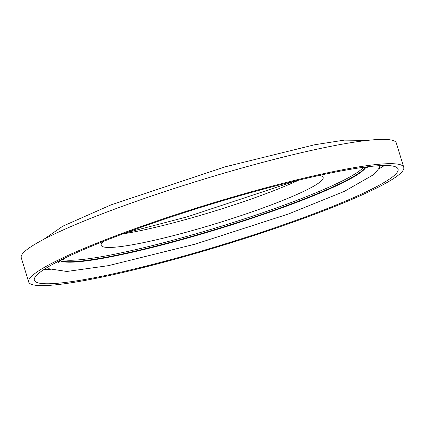 <?xml version="1.0" encoding="UTF-8"?>
<svg xmlns="http://www.w3.org/2000/svg" width="425" height="425" viewBox="0 0 425 425"><rect width="100%" height="100%" fill="white"/><g stroke="black" fill="none" stroke-linecap="round" stroke-linejoin="round"><path stroke-width="0.64" d="M238.473 195.41A196.106 21.702 -17 0 1 403.75 167.307A196.106 21.702 -17 0 1 193.949 253.879A196.106 21.702 -17 0 1 28.677 281.977A196.106 21.702 -17 0 1 238.473 195.41M28.677 281.977L21.25 257.693A196.106 21.702 -17 0 1 231.051 171.121A196.106 21.702 -17 0 1 396.323 143.023L403.75 167.307M50.331 269.376A190.166 21.043 -17 0 1 43.759 269.647M194.623 252.992A190.166 21.043 -17 0 1 34.356 280.24A190.166 21.043 -17 0 1 237.798 196.292A190.166 21.043 -17 0 1 398.066 169.044A190.166 21.043 -17 0 1 194.623 252.992M319.021 175.482A116.057 12.846 -17 0 1 323.143 177.438A116.057 12.846 -17 0 1 198.98 228.671A116.057 12.846 -17 0 1 101.166 245.305A116.057 12.846 -17 0 1 103.493 241.379M298.647 180.168A116.057 12.846 -17 0 1 195.351 216.814A116.057 12.846 -17 0 1 123.006 233.872M384.354 165.516A190.166 21.043 -17 0 1 378.749 168.969M62.178 259.399A159.54 17.653 163 0 0 193.821 234.435A159.54 17.653 163 0 0 363.348 167.322M365.426 167.312A160.746 17.792 -17 0 1 194.034 235.742A160.746 17.792 -17 0 1 60.446 260.552M365.792 167.349A160.746 17.792 -17 0 1 194.167 236.183A160.746 17.792 -17 0 1 60.164 260.785M367.423 140.393L344.308 140.128L314.728 144.744L225.356 166.781L110.973 204.903L62.757 226.206L43.743 239.349M125.412 232.974L187.244 216.835L296.151 180.774M368.077 167.795L364.14 167.216M47.446 267.325L49.358 268.828L66.831 271.474L108.386 265.662L195.325 244.099L288.548 213.945L344.372 191.367L374.016 174.415L379.206 168.066L379.993 165.66M58.523 262.432L61.46 259.755"/></g></svg>
